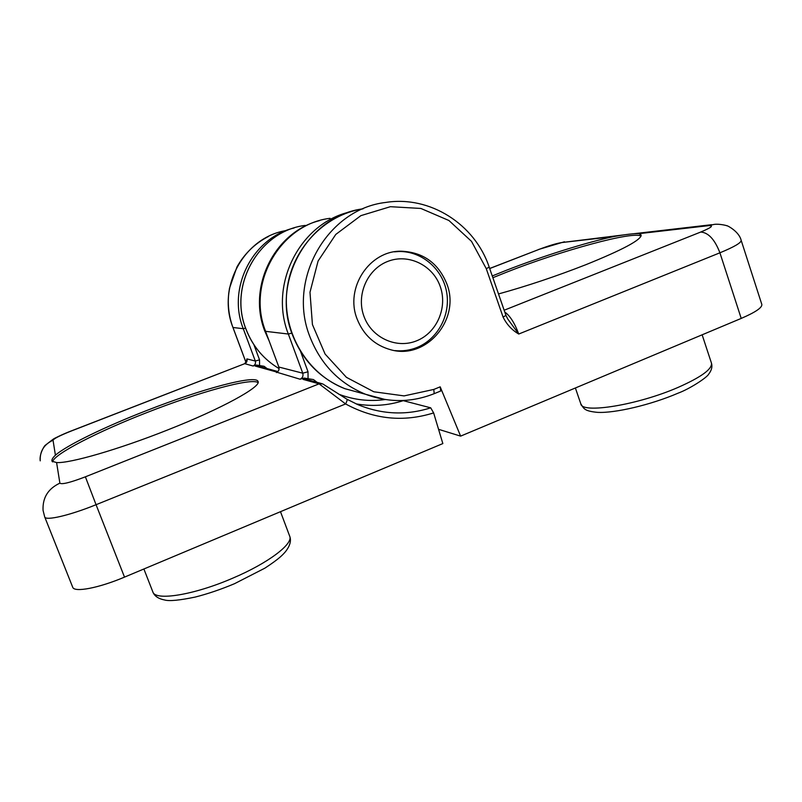 <?xml version="1.0" encoding="UTF-8"?>
<svg xmlns="http://www.w3.org/2000/svg" width="802" height="802" viewBox="0 0 802 802"><rect width="100%" height="100%" fill="white"/><g stroke="black" fill="none" stroke-linecap="round" stroke-linejoin="round"><path stroke-width="1.2" d="M641.059 236.129C633.229 230.755 560.458 250.906 506.934 272.048L492.869 277.713M504.147 310.234L700.727 232.039C711.745 227.427 714.241 225.312 708.206 225.693L638.913 233.673L641.149 235.026C641.309 239.838 622.863 249.733 585.811 264.72C556.117 276.329 527.004 286.073 498.503 293.953M492.258 275.958L506.323 270.294C541.621 256.5 585.65 242.565 613.62 236.59L561.59 242.575C556.347 243.437 548.909 245.673 539.285 249.302L489.691 268.56M357.04 318.805C363.456 335.015 374.734 345.351 390.895 349.802C426.524 359.998 460.809 319.076 446.864 283.948C438.343 263.066 423.115 252.149 401.2 251.206C369.451 250.515 344.75 287.938 357.04 318.805M460.619 436.128L741.218 318.414L719.915 252.8L518.744 334.033C511.897 330.043 506.674 324.389 503.075 317.071L486.263 268.66L471.516 241.372L448.93 220.51L420.87 208.45L390.384 206.695L360.87 215.648L335.777 234.435L318.093 261.011L309.983 292.279L312.429 324.569L325.101 354.063L346.424 377.331L373.822 391.777L404.088 395.897L433.792 389.441L440.188 386.835L460.619 436.128L438.564 429.321M700.727 232.039C708.387 232.57 714.782 239.497 719.915 252.8C734.281 246.886 741.359 242.715 741.168 240.319L761.83 304.429C762.291 307.627 755.414 312.289 741.218 318.414M440.188 386.835L440.699 391.005M638.913 233.673C634.813 233.342 626.382 234.314 613.62 236.59M507.736 318.985L518.744 334.033C514.673 323.086 510.022 315.747 504.769 312.018M486.263 268.66L489.21 267.166L505.952 315.417L503.075 317.071M258.054 382.574C251.287 377.602 198.826 392.198 147.167 412.479C98.736 431.255 53.664 454.112 52.571 461.892M255.247 366.063L258.033 366.073L277.763 371.516L275.738 371.767L255.247 366.063L256.359 365.04L253.091 366.013L244.74 363.667L71.077 431.095C60.01 435.516 53.985 438.564 53.032 440.238L55.418 455.185C67.047 445.06 105.794 426.423 146.445 410.624C200.871 389.251 255.838 374.313 258.033 381.451C261.632 386.604 222.044 408.559 167.377 430.052C118.766 449.381 69.684 463.556 56.591 462.553L59.879 483.145C61.714 484.709 70.215 482.603 85.383 476.819L319.096 383.847L303.036 379.376L304.138 378.073L300.088 379.226L276.961 372.268C278.745 371.115 279.357 369.361 278.785 367.025L302.765 373.201L288.339 334.033C268.65 284.52 300.068 223.167 349.933 211.928M356.108 403.887C372.148 406.664 387.857 405.591 403.246 400.669L430.714 407.827L433.631 412.91L442.844 443.576L124.51 577.119C98.636 588.107 74.105 592.708 72.701 587.214L44.701 516.929C45.544 521.039 69.854 515.385 96.06 504.709L124.51 577.119M322.635 383.857L346.865 399.175C347.396 399.727 346.975 401.311 345.612 403.947L319.096 383.847L322.635 383.857L346.865 399.175L357.772 404.609C381.912 414.514 406.223 415.586 430.714 407.827M55.418 455.185C52.641 457.852 51.498 459.867 52 461.22L56.591 462.553M256.359 365.04L264.079 366.283L267.076 368.559M304.138 378.073L313.462 379.567L317.061 382.323M416.479 340.87C436.809 332.95 447.817 307.607 440.238 286.525C432.96 265.322 408.649 253.342 388.118 261.272C367.476 268.881 355.988 294.755 363.887 316.148C371.486 337.662 396.268 349.111 416.479 340.87M394.363 251.828L399.075 251.507C421.772 251.096 442.514 268.951 446.594 291.918C450.834 314.855 437.842 339.256 416.759 347.587C409.722 350.354 402.444 351.366 394.925 350.604M678.422 387.256C701.409 377.04 712.417 368.98 711.444 363.085C712.557 366.604 711.655 370.253 708.747 374.033C707.294 377.391 689.76 388.89 678.021 393.191C651.054 404.84 614.733 413.351 597.46 412.358C583.706 411.035 583.936 408.459 580.828 403.887C581.65 413.982 637.64 405.15 678.422 387.256M245.973 329.031C252.59 346.163 263.617 359.356 279.056 368.579C263.587 359.346 252.54 346.153 245.913 329C228.059 284.951 259.527 230.755 305.251 225.412C259.577 230.725 228.109 284.951 245.973 329.031M385.471 399.576L365.672 394.313C339.266 383.506 320.65 364.258 309.833 336.569C286.976 279.387 327.557 208.981 385.722 202.445C429.902 195.317 475.025 224.279 489.21 267.166M434.103 393.702L434.193 393.672C411.576 402.624 388.739 402.835 365.672 394.313L344.91 388.689C307.657 374.434 282.515 333.02 286.795 291.497C290.885 249.963 323.747 214.806 363.045 208.831C308.549 215.457 270.936 281.161 292.319 334.504C302.504 360.459 320.038 378.514 344.91 388.689L362.664 393.501M269.051 340.73L264.871 331.256C247.156 286.855 274.715 231.808 319.517 220.65M708.206 225.693L714.071 224.42C719.043 223.598 727.284 225.633 726.903 225.823C725.279 224.55 738.822 230.655 741.168 240.319M561.59 242.575L624.738 234.785M539.285 249.302L489.661 268.48M440.789 390.965L434.193 393.672L433.792 389.441M289.692 536.197C291.467 540.638 290.063 545.811 285.452 551.696C282.946 554.603 279.627 558.513 264.931 568.127L234.505 583.706C220.881 589.42 207.758 593.881 195.157 597.079C179.578 600.317 169.453 601.299 164.791 600.026C158.365 598.783 154.385 596.056 152.831 591.866C155.027 601.239 194.034 595.014 232.791 578.152C268.339 563.084 293.542 543.786 289.692 536.197L280.489 511.686M433.631 412.91C403.396 422.383 374.053 419.396 345.612 403.947L96.06 504.709L85.383 476.819M346.945 399.236L357.772 404.609M276.419 372.569C278.705 371.406 279.517 369.572 278.865 367.085L265.562 331.316C246.164 283.226 280.449 224.069 330.083 218.324C280.51 224.039 246.224 283.236 265.632 331.346L288.339 334.033L291.748 333.141M300.088 379.226C302.585 377.942 303.477 375.938 302.765 373.201L308.018 371.767L308.058 378.203M286.204 230.545C244.339 237.151 216.59 287.046 232.971 327.487L243.267 328.71C226.936 288.008 252.7 237.613 294.144 227.969M232.951 327.427L246.013 362.424M246.184 362.113L246.886 358.885L255.317 361.05L243.267 328.71L245.582 328.098M246.886 358.885C247.457 361.06 246.745 362.654 244.74 363.667L71.067 431.005C62.917 434.082 53.373 438.884 53.393 439.025L45.263 445.29C44.521 445.481 39.138 454.002 40.22 460.859C39.749 451.265 44.02 444.398 53.032 440.238M59.879 483.145C48.05 488.699 42.446 497.771 43.057 510.363L44.701 516.929M253.091 366.013C255.166 364.96 255.908 363.306 255.317 361.05L259.537 359.837L259.577 365.141M253.953 344.82L259.537 359.837M300.66 351.747L308.018 371.767M338.765 394.193C353.903 399.937 369.381 401.722 385.221 399.536M278.815 366.935L265.562 331.316M321.572 383.567L306.384 379.386L303.036 379.376M711.444 363.085L702.141 334.805M401.2 251.206L399.075 251.507M711.695 224.69L633.51 233.763M564.478 241.773L538.784 249.402M507.796 319.066L505.952 315.417M580.828 403.887L575.385 387.988M152.831 591.866L143.889 568.989M244.53 363.657L246.334 361.752L246.374 362.424M245.993 362.464L232.931 327.467C228.891 316.409 227.497 305.001 228.75 293.251L229.512 288.169L236.951 266.976C244.52 253.592 255.026 243.417 268.469 236.46"/></g></svg>
